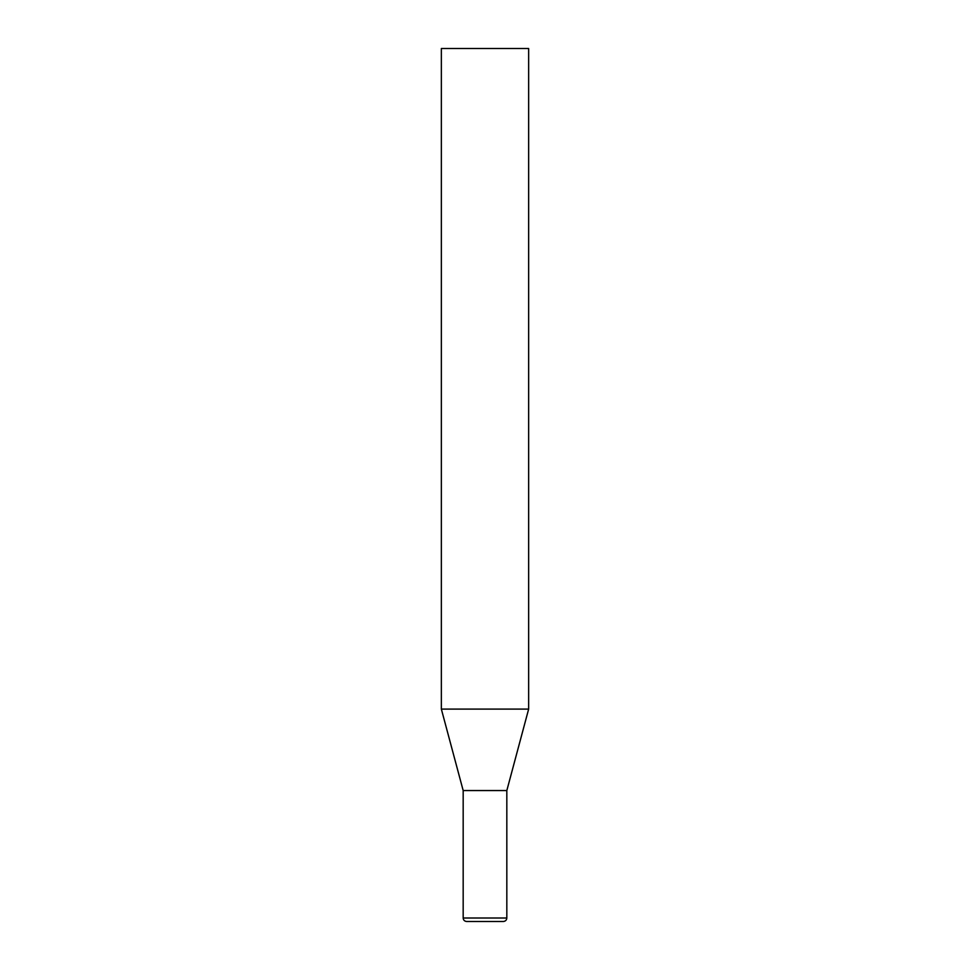 <?xml version="1.0" encoding="UTF-8"?>
<svg xmlns="http://www.w3.org/2000/svg" width="970" height="970" viewBox="0 0 970 970"><rect width="100%" height="100%" fill="white"/><g stroke="black" fill="none" stroke-linecap="round" stroke-linejoin="round"><path stroke-width="1.45" d="M441.35 709.094L528.65 709.094L528.65 48.5L441.35 48.5L441.35 709.094L463.175 790.55L506.825 790.55L528.65 709.094M503.333 921.5L466.667 921.5C464.521 921.27 463.357 920.106 463.175 918.008L506.825 918.008C506.643 920.106 505.479 921.27 503.333 921.5M506.825 790.55L506.825 918.008M463.175 790.55L463.175 918.008"/></g></svg>
